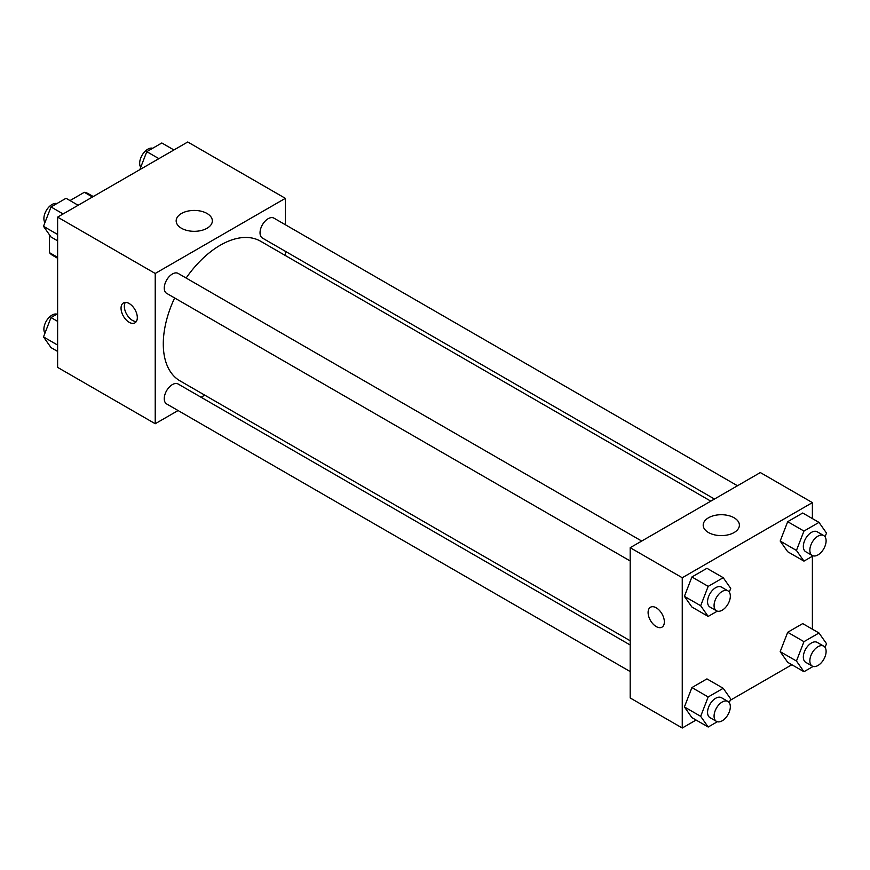 <?xml version="1.0" encoding="UTF-8"?>
<svg xmlns="http://www.w3.org/2000/svg" width="870" height="870" viewBox="0 0 870 870"><rect width="100%" height="100%" fill="white"/><g stroke="black" fill="none" stroke-linecap="round" stroke-linejoin="round"><path stroke-width="1.3" d="M70.013 200.568L84.325 192.303A35.626 20.576 120 0 1 88.446 193.782L93.242 196.544M57.616 257.346L49.481 252.659A35.626 20.576 120 0 0 52.809 255.486L57.616 258.259M49.481 252.659L49.481 234.835M92.459 197.001L84.325 192.303M178.067 410.542L155.219 423.733L57.616 367.379L57.616 217.119L187.746 141.984L285.349 198.338L285.349 224.721M285.349 251.289L285.349 255.519M181.46 213.487A18.096 10.451 180 0 1 201.177 211.225A18.096 10.451 180 0 1 212.345 220.871A18.096 10.451 180 0 1 194.26 231.322A18.096 10.451 180 0 1 176.164 220.871A18.096 10.451 180 0 1 181.46 213.487M155.219 423.733L155.219 273.463L57.616 217.119M155.219 273.463L285.349 198.338M129.184 322.302A11.506 6.645 60 0 1 121.669 312.167A11.506 6.645 60 0 1 123.442 302.945A11.506 6.645 60 0 1 134.937 309.589A11.506 6.645 60 0 1 134.937 322.868A11.506 6.645 60 0 1 129.184 322.302M125.313 302.412A11.506 6.645 -120 0 0 132.468 320.41A11.506 6.645 -120 0 0 136.34 321.508M204.744 395.143L201.068 397.253M641.701 541.053L178.143 273.419A11.506 6.645 120 0 0 166.638 280.064A11.506 6.645 120 0 0 166.638 293.342L630.195 560.976M630.195 645.007L178.143 384.018A11.506 6.645 120 0 0 169.28 387.096A11.506 6.645 120 0 0 164.256 398.678A11.506 6.645 120 0 0 166.638 403.941L630.195 671.575M737.477 485.754L273.919 218.131A11.506 6.645 120 0 0 265.056 221.208A11.506 6.645 120 0 0 260.032 232.779A11.506 6.645 120 0 0 262.414 238.054L714.477 499.043M174.642 297.964A80.605 46.534 120 0 0 163.288 343.944A80.605 46.534 120 0 0 179.981 380.842L630.195 640.777M710.801 501.153L260.587 241.229A80.605 46.534 120 0 0 186.136 278.041M696.076 720.034L682.254 728.016L630.195 697.957L630.195 547.698L760.336 472.562L812.384 502.621L812.384 518.585M730.191 700.328L791.863 664.734M684.407 596.341L691.911 607.032L684.407 596.341L691.911 576.973L684.407 596.341L700.665 605.737L708.18 586.369L723.209 577.691L730.724 588.381L729.277 592.1M706.94 568.306L691.911 576.973L706.94 568.306L723.209 577.691M780.183 541.042L787.698 551.732L780.183 541.042L787.698 521.685L780.183 541.042L796.452 550.438L803.956 531.07L818.985 522.391L826.5 533.082L825.054 536.801M802.716 513.006L787.698 521.685L802.716 513.006L818.985 522.391M780.183 651.641L787.698 662.331L780.183 651.641L787.698 632.272L780.183 651.641L796.452 661.026L803.956 641.668L818.985 632.99L826.5 643.68L825.054 647.4M802.716 623.605L787.698 632.272L802.716 623.605L818.985 632.99M682.254 728.016L682.254 577.745L812.384 502.621M812.384 556.256L812.384 629.184M684.407 706.94L691.911 717.63L684.407 706.94L691.911 687.572L684.407 706.94L700.665 716.325L708.18 696.968L723.209 688.29L730.724 698.98L729.277 702.699M706.94 678.894L691.911 687.572L706.94 678.894L723.209 688.29M708.495 532.549A18.096 10.451 180 0 1 703.199 525.154A18.096 10.451 180 0 1 721.295 514.714A18.096 10.451 180 0 1 739.391 525.154A18.096 10.451 180 0 1 728.212 534.811A18.096 10.451 180 0 1 708.495 532.549M682.254 577.745L630.195 547.698M664.354 621.887A11.506 6.645 60 0 1 661.972 627.15A11.506 6.645 60 0 1 650.477 620.506A11.506 6.645 60 0 1 650.477 607.227A11.506 6.645 60 0 1 659.34 610.316A11.506 6.645 60 0 1 664.354 621.887M650.477 607.227A11.506 6.645 -120 0 0 650.477 620.506A11.506 6.645 -120 0 0 661.983 627.15M717.326 611.142L708.18 616.417L700.665 605.737M727.951 590.85L721.447 587.098A11.506 6.645 120 0 0 712.584 590.175A11.506 6.645 120 0 0 707.56 601.757A11.506 6.645 120 0 0 709.942 607.021L716.456 610.773A11.506 6.645 120 0 0 727.951 604.139A11.506 6.645 120 0 0 727.951 590.85A11.506 6.645 120 0 0 719.088 593.938A11.506 6.645 120 0 0 714.074 605.509A11.506 6.645 120 0 0 716.456 610.773M708.18 616.417L691.911 607.032M708.18 586.369L691.911 576.973M813.102 555.843L803.956 561.128L796.452 550.438M823.727 535.561L817.224 531.798A11.506 6.645 120 0 0 808.361 534.876A11.506 6.645 120 0 0 803.336 546.458A11.506 6.645 120 0 0 805.718 551.721L812.232 555.473A11.506 6.645 120 0 0 823.727 548.839A11.506 6.645 120 0 0 823.727 535.561A11.506 6.645 120 0 0 814.864 538.639A11.506 6.645 120 0 0 809.85 550.21A11.506 6.645 120 0 0 812.232 555.473M803.956 561.128L787.698 551.732M803.956 531.07L787.698 521.685M717.326 721.741L708.18 727.015L700.665 716.325M727.951 701.448L721.447 697.696A11.506 6.645 120 0 0 712.584 700.774A11.506 6.645 120 0 0 707.56 712.345A11.506 6.645 120 0 0 709.942 717.609L716.456 721.371A11.506 6.645 120 0 0 727.951 714.727A11.506 6.645 120 0 0 727.951 701.448A11.506 6.645 120 0 0 719.088 704.526A11.506 6.645 120 0 0 714.074 716.108A11.506 6.645 120 0 0 716.456 721.371M708.18 727.015L691.911 717.63M708.18 696.968L691.911 687.572M813.102 666.442L803.956 671.716L796.452 661.026M823.727 646.149L817.224 642.397A11.506 6.645 120 0 0 808.361 645.475A11.506 6.645 120 0 0 803.336 657.057A11.506 6.645 120 0 0 805.718 662.32L812.232 666.072A11.506 6.645 120 0 0 823.727 659.427A11.506 6.645 120 0 0 823.727 646.149A11.506 6.645 120 0 0 814.864 649.237A11.506 6.645 120 0 0 809.85 660.808A11.506 6.645 120 0 0 812.232 666.072M803.956 671.716L787.698 662.331M803.956 641.668L787.698 632.272M57.616 240.816L51.015 237.01L43.5 226.32L51.015 206.951L66.044 198.284L78.137 205.266M57.616 234.465L43.5 226.32M63.118 213.944L51.015 206.951M56.898 203.558A11.506 6.645 120 0 0 48.383 207.593A11.506 6.645 120 0 0 43.891 218.587A11.506 6.645 120 0 0 44.946 222.6M139.809 169.672L146.791 151.663L161.82 142.984L173.924 149.966M158.895 158.644L146.791 151.663M152.674 148.259A11.506 6.645 120 0 0 144.159 152.293A11.506 6.645 120 0 0 139.668 163.288A11.506 6.645 120 0 0 140.722 167.301M57.616 351.415L51.015 347.608L43.5 336.918L51.015 317.55L57.616 313.744M57.616 345.064L43.5 336.918M57.616 321.367L51.015 317.55M56.898 314.157A11.506 6.645 120 0 0 48.383 318.181A11.506 6.645 120 0 0 43.891 329.175A11.506 6.645 120 0 0 44.946 333.199"/></g></svg>
